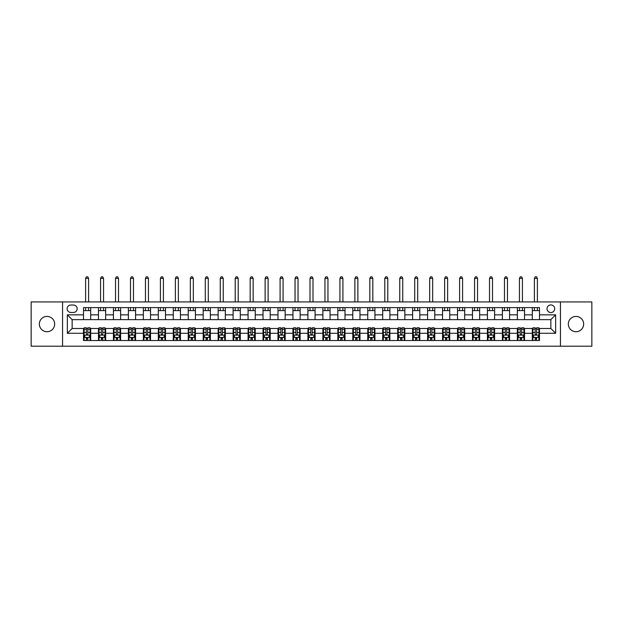 <?xml version="1.0" encoding="UTF-8"?>
<svg xmlns="http://www.w3.org/2000/svg" width="623" height="623" viewBox="0 0 623 623"><rect width="100%" height="100%" fill="white"/><g stroke="black" fill="none" stroke-linecap="round" stroke-linejoin="round"><path stroke-width="0.93" d="M575.995 316.406A7.663 7.663 0 0 0 568.332 324.069A7.663 7.663 0 0 0 575.995 331.724A7.663 7.663 0 0 0 583.65 324.069A7.663 7.663 0 0 0 575.995 316.406M47.005 316.406A7.663 7.663 0 0 0 39.35 324.069A7.663 7.663 0 0 0 47.005 331.724A7.663 7.663 0 0 0 54.668 324.069A7.663 7.663 0 0 0 47.005 316.406M550.857 304.92A3.831 3.831 0 0 0 547.033 308.751A3.831 3.831 0 0 0 550.857 312.575A3.831 3.831 0 0 0 554.688 308.751A3.831 3.831 0 0 0 550.857 304.92M560.435 346.209L591.85 346.209L591.85 301.929L560.435 301.929L560.435 346.209L62.565 346.209L62.565 301.929L31.15 301.929L31.15 346.209L62.565 346.209M70.827 312.458L73.459 312.458A3.707 3.707 0 0 0 77.166 308.751A3.707 3.707 0 0 0 73.459 305.036L70.827 305.036A3.707 3.707 0 0 0 67.113 308.751A3.707 3.707 0 0 0 70.827 312.458M560.435 301.929L62.565 301.929M83.513 333.282L67.354 333.282L67.354 314.849L83.513 314.849L83.513 319.638L72.143 319.638L72.143 328.492L83.513 328.492L83.513 340.524L539.487 340.524L539.487 328.492L550.857 328.492L550.857 319.638L539.487 319.638L539.487 314.849L555.646 314.849L555.646 333.282L539.487 333.282M539.487 314.849L539.487 307.614L83.513 307.614L83.513 314.849M532.307 307.614L532.307 319.638L539.487 319.638M532.307 319.638L83.513 319.638M83.513 328.492L84.105 328.492M86.379 328.492L87.82 328.492M90.094 328.492L90.693 328.492L90.693 340.524M99.065 328.492L90.693 328.492M101.339 328.492L102.779 328.492M105.053 328.492L105.653 328.492L105.653 340.524M114.025 328.492L105.653 328.492M116.299 328.492L117.739 328.492M120.013 328.492L120.613 328.492L120.613 340.524M128.992 328.492L120.613 328.492M131.258 328.492L132.699 328.492M134.973 328.492L135.573 328.492L135.573 340.524M143.952 328.492L135.573 328.492M146.226 328.492L147.659 328.492M149.933 328.492L150.532 328.492L150.532 340.524M158.912 328.492L150.532 328.492M161.186 328.492L162.619 328.492M164.893 328.492L165.492 328.492L165.492 340.524M173.872 328.492L165.492 328.492M176.145 328.492L177.578 328.492M179.852 328.492L180.452 328.492L180.452 340.524M188.831 328.492L180.452 328.492M191.105 328.492L192.538 328.492M194.812 328.492L195.412 328.492L195.412 340.524M203.791 328.492L195.412 328.492M206.065 328.492L207.498 328.492M209.772 328.492L210.372 328.492L210.372 340.524M218.751 328.492L210.372 328.492M221.025 328.492L222.458 328.492M224.732 328.492L225.331 328.492L225.331 340.524M233.711 328.492L225.331 328.492M235.985 328.492L237.418 328.492M239.691 328.492L240.291 328.492L240.291 340.524M248.67 328.492L240.291 328.492M250.944 328.492L252.377 328.492M254.651 328.492L255.251 328.492L255.251 340.524M263.63 328.492L255.251 328.492M265.904 328.492L267.337 328.492M269.611 328.492L270.211 328.492L270.211 340.524M278.59 328.492L270.211 328.492M280.864 328.492L282.297 328.492M284.571 328.492L285.17 328.492L285.17 340.524M293.55 328.492L285.17 328.492M295.824 328.492L297.257 328.492M299.531 328.492L300.13 328.492L300.13 340.524M308.51 328.492L300.13 328.492M310.784 328.492L312.216 328.492M314.49 328.492L315.09 328.492L315.09 340.524M323.469 328.492L315.09 328.492M325.743 328.492L327.176 328.492M329.45 328.492L330.05 328.492L330.05 340.524M338.429 328.492L330.05 328.492M340.703 328.492L342.136 328.492M344.41 328.492L345.01 328.492L345.01 340.524M353.389 328.492L345.01 328.492M355.663 328.492L357.096 328.492M359.37 328.492L359.969 328.492L359.969 340.524M368.349 328.492L359.969 328.492M370.623 328.492L372.056 328.492M374.33 328.492L374.929 328.492L374.929 340.524M383.309 328.492L374.929 328.492M385.582 328.492L387.015 328.492M389.289 328.492L389.889 328.492L389.889 340.524M398.268 328.492L389.889 328.492M400.542 328.492L401.975 328.492M404.249 328.492L404.849 328.492L404.849 340.524M413.228 328.492L404.849 328.492M415.502 328.492L416.935 328.492M419.209 328.492L419.809 328.492L419.809 340.524M428.188 328.492L419.809 328.492M430.462 328.492L431.895 328.492M434.169 328.492L434.768 328.492L434.768 340.524M443.148 328.492L434.768 328.492M445.422 328.492L446.855 328.492M449.128 328.492L449.728 328.492L449.728 340.524M458.107 328.492L449.728 328.492M460.381 328.492L461.814 328.492M464.088 328.492L464.688 328.492L464.688 340.524M473.067 328.492L464.688 328.492M475.341 328.492L476.774 328.492M479.048 328.492L479.648 328.492L479.648 340.524M488.027 328.492L479.648 328.492M490.301 328.492L491.742 328.492M494.008 328.492L494.607 328.492L494.607 340.524M502.987 328.492L494.607 328.492M505.261 328.492L506.701 328.492M508.975 328.492L509.567 328.492L509.567 340.524M517.947 328.492L509.567 328.492M520.221 328.492L521.661 328.492M523.935 328.492L524.527 328.492L524.527 340.524M532.906 328.492L524.527 328.492M535.18 328.492L536.621 328.492M538.895 328.492L539.487 328.492M90.693 307.614L90.693 319.638M83.513 310.604L90.693 310.604M83.513 337.534L84.105 337.534M86.379 337.534L87.82 337.534M90.094 337.534L90.693 337.534M98.473 328.492L98.473 340.524M98.473 307.614L98.473 319.638M105.653 307.614L105.653 319.638M98.473 310.604L105.653 310.604M98.473 337.534L99.065 337.534M101.339 337.534L102.779 337.534M105.053 337.534L105.653 337.534M113.433 328.492L113.433 340.524M113.433 337.534L114.025 337.534M116.299 337.534L117.739 337.534M120.013 337.534L120.613 337.534M113.433 307.614L113.433 319.638M120.613 307.614L120.613 319.638M113.433 310.604L120.613 310.604M128.393 328.492L128.393 340.524M128.393 337.534L128.992 337.534M131.258 337.534L132.699 337.534M134.973 337.534L135.573 337.534M128.393 307.614L128.393 319.638M135.573 307.614L135.573 319.638M128.393 310.604L135.573 310.604M143.352 328.492L143.352 340.524M143.352 337.534L143.952 337.534M146.226 337.534L147.659 337.534M149.933 337.534L150.532 337.534M143.352 307.614L143.352 319.638M150.532 307.614L150.532 319.638M143.352 310.604L150.532 310.604M158.312 328.492L158.312 340.524M158.312 337.534L158.912 337.534M161.186 337.534L162.619 337.534M164.893 337.534L165.492 337.534M158.312 307.614L158.312 319.638M165.492 307.614L165.492 319.638M158.312 310.604L165.492 310.604M173.272 328.492L173.272 340.524M173.272 337.534L173.872 337.534M176.145 337.534L177.578 337.534M179.852 337.534L180.452 337.534M173.272 307.614L173.272 319.638M180.452 307.614L180.452 319.638M173.272 310.604L180.452 310.604M188.232 328.492L188.232 340.524M188.232 337.534L188.831 337.534M191.105 337.534L192.538 337.534M194.812 337.534L195.412 337.534M188.232 307.614L188.232 319.638M195.412 307.614L195.412 319.638M188.232 310.604L195.412 310.604M203.191 328.492L203.191 340.524M203.191 337.534L203.791 337.534M206.065 337.534L207.498 337.534M209.772 337.534L210.372 337.534M203.191 307.614L203.191 319.638M210.372 307.614L210.372 319.638M203.191 310.604L210.372 310.604M218.151 328.492L218.151 340.524M218.151 337.534L218.751 337.534M221.025 337.534L222.458 337.534M224.732 337.534L225.331 337.534M218.151 307.614L218.151 319.638M225.331 307.614L225.331 319.638M218.151 310.604L225.331 310.604M233.111 328.492L233.111 340.524M233.111 337.534L233.711 337.534M235.985 337.534L237.418 337.534M239.691 337.534L240.291 337.534M233.111 307.614L233.111 319.638M240.291 307.614L240.291 319.638M233.111 310.604L240.291 310.604M248.071 328.492L248.071 340.524M248.071 337.534L248.67 337.534M250.944 337.534L252.377 337.534M254.651 337.534L255.251 337.534M248.071 307.614L248.071 319.638M255.251 307.614L255.251 319.638M248.071 310.604L255.251 310.604M263.031 328.492L263.031 340.524M263.031 337.534L263.63 337.534M265.904 337.534L267.337 337.534M269.611 337.534L270.211 337.534M263.031 307.614L263.031 319.638M270.211 307.614L270.211 319.638M263.031 310.604L270.211 310.604M277.99 328.492L277.99 340.524M277.99 337.534L278.59 337.534M280.864 337.534L282.297 337.534M284.571 337.534L285.17 337.534M277.99 307.614L277.99 319.638M285.17 307.614L285.17 319.638M277.99 310.604L285.17 310.604M292.95 328.492L292.95 340.524M292.95 337.534L293.55 337.534M295.824 337.534L297.257 337.534M299.531 337.534L300.13 337.534M292.95 307.614L292.95 319.638M300.13 307.614L300.13 319.638M292.95 310.604L300.13 310.604M307.91 328.492L307.91 340.524M307.91 337.534L308.51 337.534M310.784 337.534L312.216 337.534M314.49 337.534L315.09 337.534M307.91 307.614L307.91 319.638M315.09 307.614L315.09 319.638M307.91 310.604L315.09 310.604M322.87 328.492L322.87 340.524M322.87 337.534L323.469 337.534M325.743 337.534L327.176 337.534M329.45 337.534L330.05 337.534M322.87 307.614L322.87 319.638M330.05 307.614L330.05 319.638M322.87 310.604L330.05 310.604M337.83 328.492L337.83 340.524M337.83 337.534L338.429 337.534M340.703 337.534L342.136 337.534M344.41 337.534L345.01 337.534M337.83 307.614L337.83 319.638M345.01 307.614L345.01 319.638M337.83 310.604L345.01 310.604M352.789 328.492L352.789 340.524M352.789 337.534L353.389 337.534M355.663 337.534L357.096 337.534M359.37 337.534L359.969 337.534M352.789 307.614L352.789 319.638M359.969 307.614L359.969 319.638M352.789 310.604L359.969 310.604M367.749 328.492L367.749 340.524M367.749 337.534L368.349 337.534M370.623 337.534L372.056 337.534M374.33 337.534L374.929 337.534M367.749 307.614L367.749 319.638M374.929 307.614L374.929 319.638M367.749 310.604L374.929 310.604M382.709 328.492L382.709 340.524M382.709 337.534L383.309 337.534M385.582 337.534L387.015 337.534M389.289 337.534L389.889 337.534M382.709 307.614L382.709 319.638M389.889 307.614L389.889 319.638M382.709 310.604L389.889 310.604M397.669 328.492L397.669 340.524M397.669 337.534L398.268 337.534M400.542 337.534L401.975 337.534M404.249 337.534L404.849 337.534M397.669 307.614L397.669 319.638M404.849 307.614L404.849 319.638M397.669 310.604L404.849 310.604M412.628 328.492L412.628 340.524M412.628 337.534L413.228 337.534M415.502 337.534L416.935 337.534M419.209 337.534L419.809 337.534M412.628 307.614L412.628 319.638M419.809 307.614L419.809 319.638M412.628 310.604L419.809 310.604M427.588 328.492L427.588 340.524M427.588 337.534L428.188 337.534M430.462 337.534L431.895 337.534M434.169 337.534L434.768 337.534M427.588 307.614L427.588 319.638M434.768 307.614L434.768 319.638M427.588 310.604L434.768 310.604M442.548 328.492L442.548 340.524M442.548 337.534L443.148 337.534M445.422 337.534L446.855 337.534M449.128 337.534L449.728 337.534M442.548 307.614L442.548 319.638M449.728 307.614L449.728 319.638M442.548 310.604L449.728 310.604M457.508 328.492L457.508 340.524M457.508 337.534L458.107 337.534M460.381 337.534L461.814 337.534M464.088 337.534L464.688 337.534M457.508 307.614L457.508 319.638M464.688 307.614L464.688 319.638M457.508 310.604L464.688 310.604M472.468 328.492L472.468 340.524M472.468 337.534L473.067 337.534M475.341 337.534L476.774 337.534M479.048 337.534L479.648 337.534M472.468 307.614L472.468 319.638M479.648 307.614L479.648 319.638M472.468 310.604L479.648 310.604M487.427 328.492L487.427 340.524M487.427 337.534L488.027 337.534M490.301 337.534L491.742 337.534M494.008 337.534L494.607 337.534M487.427 307.614L487.427 319.638M494.607 307.614L494.607 319.638M487.427 310.604L494.607 310.604M502.387 328.492L502.387 340.524M502.387 337.534L502.987 337.534M505.261 337.534L506.701 337.534M508.975 337.534L509.567 337.534M502.387 307.614L502.387 319.638M509.567 307.614L509.567 319.638M502.387 310.604L509.567 310.604M517.347 328.492L517.347 340.524M517.347 337.534L517.947 337.534M520.221 337.534L521.661 337.534M523.935 337.534L524.527 337.534M517.347 307.614L517.347 319.638M524.527 307.614L524.527 319.638M517.347 310.604L524.527 310.604M532.307 328.492L532.307 340.524M532.307 337.534L532.906 337.534M535.18 337.534L536.621 337.534M538.895 337.534L539.487 337.534M532.307 310.604L539.487 310.604M72.143 319.638L67.354 314.849M72.143 328.492L67.354 333.282M555.646 314.849L550.857 319.638M555.646 333.282L550.857 328.492M86.379 338.967L87.82 338.967M84.105 329.279L86.379 329.279L86.379 327.776L84.105 327.776L84.105 335.081L85.304 337.471L88.894 337.471L90.094 335.081L90.094 327.776L87.82 327.776L87.82 329.279L90.094 329.279M90.094 335.081L90.094 340.524M84.105 335.081L84.105 340.524M87.82 337.471L87.82 340.524M86.379 340.524L86.379 337.471M86.379 329.279L86.379 334.177C86.862 335.104 87.337 335.104 87.82 334.177L87.82 329.279M88.598 310.604L88.598 307.614M88.598 301.929L88.598 278.349L85.608 278.349L85.608 301.929M85.608 310.604L85.608 307.614M85.608 278.349L86.504 276.791L87.695 276.791L88.598 278.349M101.339 338.967L102.779 338.967M99.065 329.279L101.339 329.279L101.339 327.776L99.065 327.776L99.065 335.081L100.264 337.471L103.854 337.471L105.053 335.081L105.053 327.776L102.779 327.776L102.779 329.279L105.053 329.279M105.053 335.081L105.053 340.524M99.065 335.081L99.065 340.524M102.779 337.471L102.779 340.524M101.339 340.524L101.339 337.471M101.339 329.279L101.339 334.177C101.822 335.104 102.297 335.104 102.779 334.177L102.779 329.279M103.558 310.604L103.558 307.614M103.558 301.929L103.558 278.349L100.568 278.349L100.568 301.929M100.568 310.604L100.568 307.614M100.568 278.349L101.463 276.791L102.655 276.791L103.558 278.349M116.299 338.967L117.739 338.967M114.025 329.279L116.299 329.279L116.299 327.776L114.025 327.776L114.025 335.081L115.224 337.471L118.814 337.471L120.013 335.081L120.013 327.776L117.739 327.776L117.739 329.279L120.013 329.279M120.013 335.081L120.013 340.524M114.025 335.081L114.025 340.524M117.739 337.471L117.739 340.524M116.299 340.524L116.299 337.471M116.299 329.279L116.299 334.177C116.781 335.104 117.256 335.104 117.739 334.177L117.739 329.279M118.518 310.604L118.518 307.614M118.518 301.929L118.518 278.349L115.528 278.349L115.528 301.929M115.528 310.604L115.528 307.614M115.528 278.349L116.423 276.791L117.622 276.791L118.518 278.349M131.258 338.967L132.699 338.967M128.992 329.279L131.258 329.279L131.258 327.776L128.992 327.776L128.992 335.081L130.184 337.471L133.774 337.471L134.973 335.081L134.973 327.776L132.699 327.776L132.699 329.279L134.973 329.279M134.973 335.081L134.973 340.524M128.992 335.081L128.992 340.524M132.699 337.471L132.699 340.524M131.258 340.524L131.258 337.471M131.258 329.279L131.258 334.177C131.741 335.104 132.216 335.104 132.699 334.177L132.699 329.279M133.478 310.604L133.478 307.614M133.478 301.929L133.478 278.349L130.487 278.349L130.487 301.929M130.487 310.604L130.487 307.614M130.487 278.349L131.383 276.791L132.582 276.791L133.478 278.349M146.226 338.967L147.659 338.967M143.952 329.279L146.226 329.279L146.226 327.776L143.952 327.776L143.952 335.081L145.143 337.471L148.733 337.471L149.933 335.081L149.933 327.776L147.659 327.776L147.659 329.279L149.933 329.279M149.933 335.081L149.933 340.524M143.952 335.081L143.952 340.524M147.659 337.471L147.659 340.524M146.226 340.524L146.226 337.471M146.226 329.279L146.226 334.177C146.701 335.104 147.176 335.104 147.659 334.177L147.659 329.279M148.438 310.604L148.438 307.614M148.438 301.929L148.438 278.349L145.447 278.349L145.447 301.929M145.447 310.604L145.447 307.614M145.447 278.349L146.343 276.791L147.542 276.791L148.438 278.349M161.186 338.967L162.619 338.967M158.912 329.279L161.186 329.279L161.186 327.776L158.912 327.776L158.912 335.081L160.103 337.471L163.693 337.471L164.893 335.081L164.893 327.776L162.619 327.776L162.619 329.279L164.893 329.279M164.893 335.081L164.893 340.524M158.912 335.081L158.912 340.524M162.619 337.471L162.619 340.524M161.186 340.524L161.186 337.471M161.186 329.279L161.186 334.177C161.661 335.104 162.136 335.104 162.619 334.177L162.619 329.279M163.397 310.604L163.397 307.614M163.397 301.929L163.397 278.349L160.407 278.349L160.407 301.929M160.407 310.604L160.407 307.614M160.407 278.349L161.302 276.791L162.502 276.791L163.397 278.349M176.145 338.967L177.578 338.967M173.872 329.279L176.145 329.279L176.145 327.776L173.872 327.776L173.872 335.081L175.063 337.471L178.653 337.471L179.852 335.081L179.852 327.776L177.578 327.776L177.578 329.279L179.852 329.279M179.852 335.081L179.852 340.524M173.872 335.081L173.872 340.524M177.578 337.471L177.578 340.524M176.145 340.524L176.145 337.471M176.145 329.279L176.145 334.177C176.621 335.104 177.096 335.104 177.578 334.177L177.578 329.279M178.357 310.604L178.357 307.614M178.357 301.929L178.357 278.349L175.367 278.349L175.367 301.929M175.367 310.604L175.367 307.614M175.367 278.349L176.262 276.791L177.462 276.791L178.357 278.349M191.105 338.967L192.538 338.967M188.831 329.279L191.105 329.279L191.105 327.776L188.831 327.776L188.831 335.081L190.023 337.471L193.613 337.471L194.812 335.081L194.812 327.776L192.538 327.776L192.538 329.279L194.812 329.279M194.812 335.081L194.812 340.524M188.831 335.081L188.831 340.524M192.538 337.471L192.538 340.524M191.105 340.524L191.105 337.471M191.105 329.279L191.105 334.177C191.58 335.104 192.055 335.104 192.538 334.177L192.538 329.279M193.317 310.604L193.317 307.614M193.317 301.929L193.317 278.349L190.327 278.349L190.327 301.929M190.327 310.604L190.327 307.614M190.327 278.349L191.222 276.791L192.421 276.791L193.317 278.349M206.065 338.967L207.498 338.967M203.791 329.279L206.065 329.279L206.065 327.776L203.791 327.776L203.791 335.081L204.983 337.471L208.573 337.471L209.772 335.081L209.772 327.776L207.498 327.776L207.498 329.279L209.772 329.279M209.772 335.081L209.772 340.524M203.791 335.081L203.791 340.524M207.498 337.471L207.498 340.524M206.065 340.524L206.065 337.471M206.065 329.279L206.065 334.177C206.54 335.104 207.015 335.104 207.498 334.177L207.498 329.279M208.277 310.604L208.277 307.614M208.277 301.929L208.277 278.349L205.286 278.349L205.286 301.929M205.286 310.604L205.286 307.614M205.286 278.349L206.182 276.791L207.381 276.791L208.277 278.349M221.025 338.967L222.458 338.967M218.751 329.279L221.025 329.279L221.025 327.776L218.751 327.776L218.751 335.081L219.942 337.471L223.532 337.471L224.732 335.081L224.732 327.776L222.458 327.776L222.458 329.279L224.732 329.279M224.732 335.081L224.732 340.524M218.751 335.081L218.751 340.524M222.458 337.471L222.458 340.524M221.025 340.524L221.025 337.471M221.025 329.279L221.025 334.177C221.5 335.104 221.983 335.104 222.458 334.177L222.458 329.279M223.236 310.604L223.236 307.614M223.236 301.929L223.236 278.349L220.246 278.349L220.246 301.929M220.246 310.604L220.246 307.614M220.246 278.349L221.142 276.791L222.341 276.791L223.236 278.349M235.985 338.967L237.418 338.967M233.711 329.279L235.985 329.279L235.985 327.776L233.711 327.776L233.711 335.081L234.902 337.471L238.492 337.471L239.691 335.081L239.691 327.776L237.418 327.776L237.418 329.279L239.691 329.279M239.691 335.081L239.691 340.524M233.711 335.081L233.711 340.524M237.418 337.471L237.418 340.524M235.985 340.524L235.985 337.471M235.985 329.279L235.985 334.177C236.46 335.104 236.942 335.104 237.418 334.177L237.418 329.279M238.196 310.604L238.196 307.614M238.196 301.929L238.196 278.349L235.206 278.349L235.206 301.929M235.206 310.604L235.206 307.614M235.206 278.349L236.101 276.791L237.301 276.791L238.196 278.349M250.944 338.967L252.377 338.967M248.67 329.279L250.944 329.279L250.944 327.776L248.67 327.776L248.67 335.081L249.862 337.471L253.452 337.471L254.651 335.081L254.651 327.776L252.377 327.776L252.377 329.279L254.651 329.279M254.651 335.081L254.651 340.524M248.67 335.081L248.67 340.524M252.377 337.471L252.377 340.524M250.944 340.524L250.944 337.471M250.944 329.279L250.944 334.177C251.419 335.104 251.902 335.104 252.377 334.177L252.377 329.279M253.156 310.604L253.156 307.614M253.156 301.929L253.156 278.349L250.166 278.349L250.166 301.929M250.166 310.604L250.166 307.614M250.166 278.349L251.061 276.791L252.26 276.791L253.156 278.349M265.904 338.967L267.337 338.967M263.63 329.279L265.904 329.279L265.904 327.776L263.63 327.776L263.63 335.081L264.822 337.471L268.412 337.471L269.611 335.081L269.611 327.776L267.337 327.776L267.337 329.279L269.611 329.279M269.611 335.081L269.611 340.524M263.63 335.081L263.63 340.524M267.337 337.471L267.337 340.524M265.904 340.524L265.904 337.471M265.904 329.279L265.904 334.177C266.379 335.104 266.862 335.104 267.337 334.177L267.337 329.279M268.116 310.604L268.116 307.614M268.116 301.929L268.116 278.349L265.125 278.349L265.125 301.929M265.125 310.604L265.125 307.614M265.125 278.349L266.021 276.791L267.22 276.791L268.116 278.349M280.864 338.967L282.297 338.967M278.59 329.279L280.864 329.279L280.864 327.776L278.59 327.776L278.59 335.081L279.782 337.471L283.372 337.471L284.571 335.081L284.571 327.776L282.297 327.776L282.297 329.279L284.571 329.279M284.571 335.081L284.571 340.524M278.59 335.081L278.59 340.524M282.297 337.471L282.297 340.524M280.864 340.524L280.864 337.471M280.864 329.279L280.864 334.177C281.339 335.104 281.822 335.104 282.297 334.177L282.297 329.279M283.076 310.604L283.076 307.614M283.076 301.929L283.076 278.349L280.085 278.349L280.085 301.929M280.085 310.604L280.085 307.614M280.085 278.349L280.981 276.791L282.18 276.791L283.076 278.349M295.824 338.967L297.257 338.967M293.55 329.279L295.824 329.279L295.824 327.776L293.55 327.776L293.55 335.081L294.741 337.471L298.331 337.471L299.531 335.081L299.531 327.776L297.257 327.776L297.257 329.279L299.531 329.279M299.531 335.081L299.531 340.524M293.55 335.081L293.55 340.524M297.257 337.471L297.257 340.524M295.824 340.524L295.824 337.471M295.824 329.279L295.824 334.177C296.299 335.104 296.782 335.104 297.257 334.177L297.257 329.279M298.035 310.604L298.035 307.614M298.035 301.929L298.035 278.349L295.045 278.349L295.045 301.929M295.045 310.604L295.045 307.614M295.045 278.349L295.941 276.791L297.14 276.791L298.035 278.349M310.784 338.967L312.216 338.967M308.51 329.279L310.784 329.279L310.784 327.776L308.51 327.776L308.51 335.081L309.701 337.471L313.299 337.471L314.49 335.081L314.49 327.776L312.216 327.776L312.216 329.279L314.49 329.279M314.49 335.081L314.49 340.524M308.51 335.081L308.51 340.524M312.216 337.471L312.216 340.524M310.784 340.524L310.784 337.471M310.784 329.279L310.784 334.177C311.259 335.104 311.741 335.104 312.216 334.177L312.216 329.279M312.995 310.604L312.995 307.614M312.995 301.929L312.995 278.349L310.005 278.349L310.005 301.929M310.005 310.604L310.005 307.614M310.005 278.349L310.9 276.791L312.1 276.791L312.995 278.349M325.743 338.967L327.176 338.967M323.469 329.279L325.743 329.279L325.743 327.776L323.469 327.776L323.469 335.081L324.669 337.471L328.259 337.471L329.45 335.081L329.45 327.776L327.176 327.776L327.176 329.279L329.45 329.279M329.45 335.081L329.45 340.524M323.469 335.081L323.469 340.524M327.176 337.471L327.176 340.524M325.743 340.524L325.743 337.471M325.743 329.279L325.743 334.177C326.218 335.104 326.701 335.104 327.176 334.177L327.176 329.279M327.955 310.604L327.955 307.614M327.955 301.929L327.955 278.349L324.965 278.349L324.965 301.929M324.965 310.604L324.965 307.614M324.965 278.349L325.86 276.791L327.059 276.791L327.955 278.349M340.703 338.967L342.136 338.967M338.429 329.279L340.703 329.279L340.703 327.776L338.429 327.776L338.429 335.081L339.628 337.471L343.218 337.471L344.41 335.081L344.41 327.776L342.136 327.776L342.136 329.279L344.41 329.279M344.41 335.081L344.41 340.524M338.429 335.081L338.429 340.524M342.136 337.471L342.136 340.524M340.703 340.524L340.703 337.471M340.703 329.279L340.703 334.177C341.178 335.104 341.661 335.104 342.136 334.177L342.136 329.279M342.915 310.604L342.915 307.614M342.915 301.929L342.915 278.349L339.924 278.349L339.924 301.929M339.924 310.604L339.924 307.614M339.924 278.349L340.82 276.791L342.019 276.791L342.915 278.349M355.663 338.967L357.096 338.967M353.389 329.279L355.663 329.279L355.663 327.776L353.389 327.776L353.389 335.081L354.588 337.471L358.178 337.471L359.37 335.081L359.37 327.776L357.096 327.776L357.096 329.279L359.37 329.279M359.37 335.081L359.37 340.524M353.389 335.081L353.389 340.524M357.096 337.471L357.096 340.524M355.663 340.524L355.663 337.471M355.663 329.279L355.663 334.177C356.138 335.104 356.621 335.104 357.096 334.177L357.096 329.279M357.875 310.604L357.875 307.614M357.875 301.929L357.875 278.349L354.884 278.349L354.884 301.929M354.884 310.604L354.884 307.614M354.884 278.349L355.78 276.791L356.979 276.791L357.875 278.349M370.623 338.967L372.056 338.967M368.349 329.279L370.623 329.279L370.623 327.776L368.349 327.776L368.349 335.081L369.548 337.471L373.138 337.471L374.33 335.081L374.33 327.776L372.056 327.776L372.056 329.279L374.33 329.279M374.33 335.081L374.33 340.524M368.349 335.081L368.349 340.524M372.056 337.471L372.056 340.524M370.623 340.524L370.623 337.471M370.623 329.279L370.623 334.177C371.098 335.104 371.581 335.104 372.056 334.177L372.056 329.279M372.834 310.604L372.834 307.614M372.834 301.929L372.834 278.349L369.844 278.349L369.844 301.929M369.844 310.604L369.844 307.614M369.844 278.349L370.74 276.791L371.939 276.791L372.834 278.349M385.582 338.967L387.015 338.967M383.309 329.279L385.582 329.279L385.582 327.776L383.309 327.776L383.309 335.081L384.508 337.471L388.098 337.471L389.289 335.081L389.289 327.776L387.015 327.776L387.015 329.279L389.289 329.279M389.289 335.081L389.289 340.524M383.309 335.081L383.309 340.524M387.015 337.471L387.015 340.524M385.582 340.524L385.582 337.471M385.582 329.279L385.582 334.177C386.058 335.104 386.54 335.104 387.015 334.177L387.015 329.279M387.794 310.604L387.794 307.614M387.794 301.929L387.794 278.349L384.804 278.349L384.804 301.929M384.804 310.604L384.804 307.614M384.804 278.349L385.699 276.791L386.899 276.791L387.794 278.349M400.542 338.967L401.975 338.967M398.268 329.279L400.542 329.279L400.542 327.776L398.268 327.776L398.268 335.081L399.468 337.471L403.058 337.471L404.249 335.081L404.249 327.776L401.975 327.776L401.975 329.279L404.249 329.279M404.249 335.081L404.249 340.524M398.268 335.081L398.268 340.524M401.975 337.471L401.975 340.524M400.542 340.524L400.542 337.471M400.542 329.279L400.542 334.177C401.017 335.104 401.5 335.104 401.975 334.177L401.975 329.279M402.754 310.604L402.754 307.614M402.754 301.929L402.754 278.349L399.764 278.349L399.764 301.929M399.764 310.604L399.764 307.614M399.764 278.349L400.659 276.791L401.858 276.791L402.754 278.349M415.502 338.967L416.935 338.967M413.228 329.279L415.502 329.279L415.502 327.776L413.228 327.776L413.228 335.081L414.427 337.471L418.017 337.471L419.209 335.081L419.209 327.776L416.935 327.776L416.935 329.279L419.209 329.279M419.209 335.081L419.209 340.524M413.228 335.081L413.228 340.524M416.935 337.471L416.935 340.524M415.502 340.524L415.502 337.471M415.502 329.279L415.502 334.177C415.977 335.104 416.46 335.104 416.935 334.177L416.935 329.279M417.714 310.604L417.714 307.614M417.714 301.929L417.714 278.349L414.723 278.349L414.723 301.929M414.723 310.604L414.723 307.614M414.723 278.349L415.619 276.791L416.818 276.791L417.714 278.349M430.462 338.967L431.895 338.967M428.188 329.279L430.462 329.279L430.462 327.776L428.188 327.776L428.188 335.081L429.387 337.471L432.977 337.471L434.169 335.081L434.169 327.776L431.895 327.776L431.895 329.279L434.169 329.279M434.169 335.081L434.169 340.524M428.188 335.081L428.188 340.524M431.895 337.471L431.895 340.524M430.462 340.524L430.462 337.471M430.462 329.279L430.462 334.177C430.937 335.104 431.42 335.104 431.895 334.177L431.895 329.279M432.674 310.604L432.674 307.614M432.674 301.929L432.674 278.349L429.683 278.349L429.683 301.929M429.683 310.604L429.683 307.614M429.683 278.349L430.579 276.791L431.778 276.791L432.674 278.349M445.422 338.967L446.855 338.967M443.148 329.279L445.422 329.279L445.422 327.776L443.148 327.776L443.148 335.081L444.347 337.471L447.937 337.471L449.128 335.081L449.128 327.776L446.855 327.776L446.855 329.279L449.128 329.279M449.128 335.081L449.128 340.524M443.148 335.081L443.148 340.524M446.855 337.471L446.855 340.524M445.422 340.524L445.422 337.471M445.422 329.279L445.422 334.177C445.897 335.104 446.38 335.104 446.855 334.177L446.855 329.279M447.633 310.604L447.633 307.614M447.633 301.929L447.633 278.349L444.643 278.349L444.643 301.929M444.643 310.604L444.643 307.614M444.643 278.349L445.538 276.791L446.738 276.791L447.633 278.349M460.381 338.967L461.814 338.967M458.107 329.279L460.381 329.279L460.381 327.776L458.107 327.776L458.107 335.081L459.307 337.471L462.897 337.471L464.088 335.081L464.088 327.776L461.814 327.776L461.814 329.279L464.088 329.279M464.088 335.081L464.088 340.524M458.107 335.081L458.107 340.524M461.814 337.471L461.814 340.524M460.381 340.524L460.381 337.471M460.381 329.279L460.381 334.177C460.856 335.104 461.339 335.104 461.814 334.177L461.814 329.279M462.593 310.604L462.593 307.614M462.593 301.929L462.593 278.349L459.603 278.349L459.603 301.929M459.603 310.604L459.603 307.614M459.603 278.349L460.498 276.791L461.698 276.791L462.593 278.349M475.341 338.967L476.774 338.967M473.067 329.279L475.341 329.279L475.341 327.776L473.067 327.776L473.067 335.081L474.267 337.471L477.857 337.471L479.048 335.081L479.048 327.776L476.774 327.776L476.774 329.279L479.048 329.279M479.048 335.081L479.048 340.524M473.067 335.081L473.067 340.524M476.774 337.471L476.774 340.524M475.341 340.524L475.341 337.471M475.341 329.279L475.341 334.177C475.816 335.104 476.299 335.104 476.774 334.177L476.774 329.279M477.553 310.604L477.553 307.614M477.553 301.929L477.553 278.349L474.562 278.349L474.562 301.929M474.562 310.604L474.562 307.614M474.562 278.349L475.458 276.791L476.657 276.791L477.553 278.349M490.301 338.967L491.742 338.967M488.027 329.279L490.301 329.279L490.301 327.776L488.027 327.776L488.027 335.081L489.226 337.471L492.816 337.471L494.008 335.081L494.008 327.776L491.742 327.776L491.742 329.279L494.008 329.279M494.008 335.081L494.008 340.524M488.027 335.081L488.027 340.524M491.742 337.471L491.742 340.524M490.301 340.524L490.301 337.471M490.301 329.279L490.301 334.177C490.776 335.104 491.259 335.104 491.742 334.177L491.742 329.279M492.513 310.604L492.513 307.614M492.513 301.929L492.513 278.349L489.522 278.349L489.522 301.929M489.522 310.604L489.522 307.614M489.522 278.349L490.418 276.791L491.617 276.791L492.513 278.349M505.261 338.967L506.701 338.967M502.987 329.279L505.261 329.279L505.261 327.776L502.987 327.776L502.987 335.081L504.186 337.471L507.776 337.471L508.975 335.081L508.975 327.776L506.701 327.776L506.701 329.279L508.975 329.279M508.975 335.081L508.975 340.524M502.987 335.081L502.987 340.524M506.701 337.471L506.701 340.524M505.261 340.524L505.261 337.471M505.261 329.279L505.261 334.177C505.736 335.104 506.219 335.104 506.701 334.177L506.701 329.279M507.472 310.604L507.472 307.614M507.472 301.929L507.472 278.349L504.482 278.349L504.482 301.929M504.482 310.604L504.482 307.614M504.482 278.349L505.378 276.791L506.577 276.791L507.472 278.349M520.221 338.967L521.661 338.967M517.947 329.279L520.221 329.279L520.221 327.776L517.947 327.776L517.947 335.081L519.146 337.471L522.736 337.471L523.935 335.081L523.935 327.776L521.661 327.776L521.661 329.279L523.935 329.279M523.935 335.081L523.935 340.524M517.947 335.081L517.947 340.524M521.661 337.471L521.661 340.524M520.221 340.524L520.221 337.471M520.221 329.279L520.221 334.177C520.703 335.104 521.178 335.104 521.661 334.177L521.661 329.279M522.432 310.604L522.432 307.614M522.432 301.929L522.432 278.349L519.442 278.349L519.442 301.929M519.442 310.604L519.442 307.614M519.442 278.349L520.345 276.791L521.537 276.791L522.432 278.349M535.18 338.967L536.621 338.967M532.906 329.279L535.18 329.279L535.18 327.776L532.906 327.776L532.906 335.081L534.106 337.471L537.696 337.471L538.895 335.081L538.895 327.776L536.621 327.776L536.621 329.279L538.895 329.279M538.895 335.081L538.895 340.524M532.906 335.081L532.906 340.524M536.621 337.471L536.621 340.524M535.18 340.524L535.18 337.471M535.18 329.279L535.18 334.177C535.663 335.104 536.138 335.104 536.621 334.177L536.621 329.279M537.392 310.604L537.392 307.614M537.392 301.929L537.392 278.349L534.402 278.349L534.402 301.929M534.402 310.604L534.402 307.614M534.402 278.349L535.305 276.791L536.496 276.791L537.392 278.349M98.473 333.282L90.693 333.282M98.473 314.849L90.693 314.849M113.433 314.849L105.653 314.849M113.433 333.282L105.653 333.282M128.393 314.849L120.613 314.849M128.393 333.282L120.613 333.282M143.352 314.849L135.573 314.849M143.352 333.282L135.573 333.282M158.312 314.849L150.532 314.849M158.312 333.282L150.532 333.282M173.272 314.849L165.492 314.849M173.272 333.282L165.492 333.282M188.232 314.849L180.452 314.849M188.232 333.282L180.452 333.282M203.191 314.849L195.412 314.849M203.191 333.282L195.412 333.282M218.151 314.849L210.372 314.849M218.151 333.282L210.372 333.282M233.111 314.849L225.331 314.849M233.111 333.282L225.331 333.282M248.071 314.849L240.291 314.849M248.071 333.282L240.291 333.282M263.031 314.849L255.251 314.849M263.031 333.282L255.251 333.282M277.99 314.849L270.211 314.849M277.99 333.282L270.211 333.282M292.95 314.849L285.17 314.849M292.95 333.282L285.17 333.282M307.91 314.849L300.13 314.849M307.91 333.282L300.13 333.282M322.87 314.849L315.09 314.849M322.87 333.282L315.09 333.282M337.83 314.849L330.05 314.849M337.83 333.282L330.05 333.282M352.789 314.849L345.01 314.849M352.789 333.282L345.01 333.282M367.749 314.849L359.969 314.849M367.749 333.282L359.969 333.282M382.709 314.849L374.929 314.849M382.709 333.282L374.929 333.282M397.669 314.849L389.889 314.849M397.669 333.282L389.889 333.282M412.628 314.849L404.849 314.849M412.628 333.282L404.849 333.282M427.588 314.849L419.809 314.849M427.588 333.282L419.809 333.282M442.548 314.849L434.768 314.849M442.548 333.282L434.768 333.282M457.508 314.849L449.728 314.849M457.508 333.282L449.728 333.282M472.468 314.849L464.688 314.849M472.468 333.282L464.688 333.282M487.427 314.849L479.648 314.849M487.427 333.282L479.648 333.282M502.387 314.849L494.607 314.849M502.387 333.282L494.607 333.282M517.347 314.849L509.567 314.849M517.347 333.282L509.567 333.282M532.307 314.849L524.527 314.849M532.307 333.282L524.527 333.282M84.136 335.135L90.062 335.135M90.094 337.323L88.964 337.323M85.234 337.323L84.105 337.323M87.82 332.487L90.094 332.487M84.105 332.487L86.379 332.487M86.379 338.203L87.82 338.203M99.096 335.135L105.022 335.135M105.053 337.323L103.924 337.323M100.194 337.323L99.065 337.323M102.779 332.487L105.053 332.487M99.065 332.487L101.339 332.487M101.339 338.203L102.779 338.203M114.056 335.135L119.982 335.135M120.013 337.323L118.884 337.323M115.154 337.323L114.025 337.323M117.739 332.487L120.013 332.487M114.025 332.487L116.299 332.487M116.299 338.203L117.739 338.203M129.016 335.135L134.942 335.135M134.973 337.323L133.844 337.323M130.114 337.323L128.992 337.323M132.699 332.487L134.973 332.487M128.992 332.487L131.258 332.487M131.258 338.203L132.699 338.203M143.975 335.135L149.902 335.135M149.933 337.323L148.804 337.323M145.073 337.323L143.952 337.323M147.659 332.487L149.933 332.487M143.952 332.487L146.226 332.487M146.226 338.203L147.659 338.203M158.935 335.135L164.861 335.135M164.893 337.323L163.763 337.323M160.033 337.323L158.912 337.323M162.619 332.487L164.893 332.487M158.912 332.487L161.186 332.487M161.186 338.203L162.619 338.203M173.895 335.135L179.821 335.135M179.852 337.323L178.731 337.323M174.993 337.323L173.872 337.323M177.578 332.487L179.852 332.487M173.872 332.487L176.145 332.487M176.145 338.203L177.578 338.203M188.855 335.135L194.781 335.135M194.812 337.323L193.691 337.323M189.953 337.323L188.831 337.323M192.538 332.487L194.812 332.487M188.831 332.487L191.105 332.487M191.105 338.203L192.538 338.203M203.814 335.135L209.741 335.135M209.772 337.323L208.65 337.323M204.912 337.323L203.791 337.323M207.498 332.487L209.772 332.487M203.791 332.487L206.065 332.487M206.065 338.203L207.498 338.203M218.774 335.135L224.701 335.135M224.732 337.323L223.61 337.323M219.872 337.323L218.751 337.323M222.458 332.487L224.732 332.487M218.751 332.487L221.025 332.487M221.025 338.203L222.458 338.203M233.742 335.135L239.66 335.135M239.691 337.323L238.57 337.323M234.832 337.323L233.711 337.323M237.418 332.487L239.691 332.487M233.711 332.487L235.985 332.487M235.985 338.203L237.418 338.203M248.702 335.135L254.62 335.135M254.651 337.323L253.53 337.323M249.792 337.323L248.67 337.323M252.377 332.487L254.651 332.487M248.67 332.487L250.944 332.487M250.944 338.203L252.377 338.203M263.661 335.135L269.58 335.135M269.611 337.323L268.49 337.323M264.752 337.323L263.63 337.323M267.337 332.487L269.611 332.487M263.63 332.487L265.904 332.487M265.904 338.203L267.337 338.203M278.621 335.135L284.54 335.135M284.571 337.323L283.449 337.323M279.711 337.323L278.59 337.323M282.297 332.487L284.571 332.487M278.59 332.487L280.864 332.487M280.864 338.203L282.297 338.203M293.581 335.135L299.499 335.135M299.531 337.323L298.409 337.323M294.671 337.323L293.55 337.323M297.257 332.487L299.531 332.487M293.55 332.487L295.824 332.487M295.824 338.203L297.257 338.203M308.541 335.135L314.459 335.135M314.49 337.323L313.369 337.323M309.631 337.323L308.51 337.323M312.216 332.487L314.49 332.487M308.51 332.487L310.784 332.487M310.784 338.203L312.216 338.203M323.501 335.135L329.419 335.135M329.45 337.323L328.329 337.323M324.591 337.323L323.469 337.323M327.176 332.487L329.45 332.487M323.469 332.487L325.743 332.487M325.743 338.203L327.176 338.203M338.46 335.135L344.379 335.135M344.41 337.323L343.289 337.323M339.551 337.323L338.429 337.323M342.136 332.487L344.41 332.487M338.429 332.487L340.703 332.487M340.703 338.203L342.136 338.203M353.42 335.135L359.339 335.135M359.37 337.323L358.248 337.323M354.51 337.323L353.389 337.323M357.096 332.487L359.37 332.487M353.389 332.487L355.663 332.487M355.663 338.203L357.096 338.203M368.38 335.135L374.298 335.135M374.33 337.323L373.208 337.323M369.47 337.323L368.349 337.323M372.056 332.487L374.33 332.487M368.349 332.487L370.623 332.487M370.623 338.203L372.056 338.203M383.34 335.135L389.258 335.135M389.289 337.323L388.168 337.323M384.43 337.323L383.309 337.323M387.015 332.487L389.289 332.487M383.309 332.487L385.582 332.487M385.582 338.203L387.015 338.203M398.299 335.135L404.226 335.135M404.249 337.323L403.128 337.323M399.39 337.323L398.268 337.323M401.975 332.487L404.249 332.487M398.268 332.487L400.542 332.487M400.542 338.203L401.975 338.203M413.259 335.135L419.186 335.135M419.209 337.323L418.088 337.323M414.35 337.323L413.228 337.323M416.935 332.487L419.209 332.487M413.228 332.487L415.502 332.487M415.502 338.203L416.935 338.203M428.219 335.135L434.145 335.135M434.169 337.323L433.047 337.323M429.309 337.323L428.188 337.323M431.895 332.487L434.169 332.487M428.188 332.487L430.462 332.487M430.462 338.203L431.895 338.203M443.179 335.135L449.105 335.135M449.128 337.323L448.007 337.323M444.269 337.323L443.148 337.323M446.855 332.487L449.128 332.487M443.148 332.487L445.422 332.487M445.422 338.203L446.855 338.203M458.139 335.135L464.065 335.135M464.088 337.323L462.967 337.323M459.237 337.323L458.107 337.323M461.814 332.487L464.088 332.487M458.107 332.487L460.381 332.487M460.381 338.203L461.814 338.203M473.098 335.135L479.025 335.135M479.048 337.323L477.927 337.323M474.196 337.323L473.067 337.323M476.774 332.487L479.048 332.487M473.067 332.487L475.341 332.487M475.341 338.203L476.774 338.203M488.058 335.135L493.984 335.135M494.008 337.323L492.886 337.323M489.156 337.323L488.027 337.323M491.742 332.487L494.008 332.487M488.027 332.487L490.301 332.487M490.301 338.203L491.742 338.203M503.018 335.135L508.944 335.135M508.975 337.323L507.846 337.323M504.116 337.323L502.987 337.323M506.701 332.487L508.975 332.487M502.987 332.487L505.261 332.487M505.261 338.203L506.701 338.203M517.978 335.135L523.904 335.135M523.935 337.323L522.806 337.323M519.076 337.323L517.947 337.323M521.661 332.487L523.935 332.487M517.947 332.487L520.221 332.487M520.221 338.203L521.661 338.203M532.938 335.135L538.864 335.135M538.895 337.323L537.766 337.323M534.036 337.323L532.906 337.323M536.621 332.487L538.895 332.487M532.906 332.487L535.18 332.487M535.18 338.203L536.621 338.203"/></g></svg>
